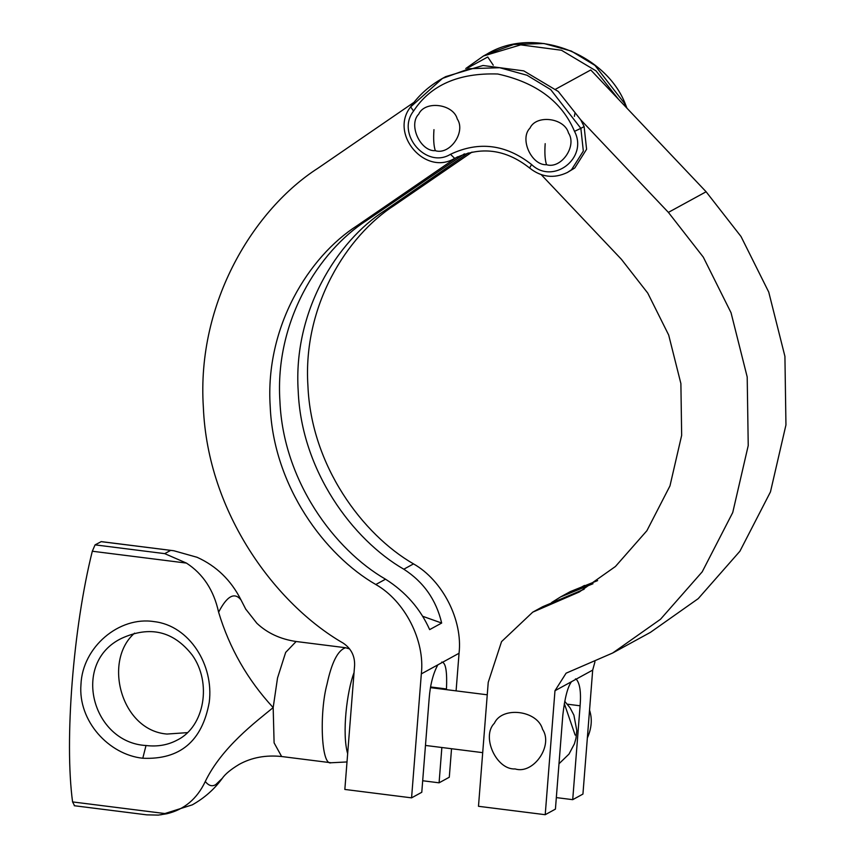 <?xml version="1.0" encoding="UTF-8"?>
<svg xmlns="http://www.w3.org/2000/svg" width="858" height="858" viewBox="0 0 858 858"><rect width="100%" height="100%" fill="white"/><g stroke="black" fill="none" stroke-linecap="round" stroke-linejoin="round"><path stroke-width="1.29" d="M134.567 633.15C102.735 660.832 121.042 730.458 166.999 734.051L187.398 732.635M441.859 747.5L439.082 782.818L422.694 780.748M439.082 782.818L449.292 777.23L451.533 748.723M414.092 102.274L317.953 168.222C254.783 208.687 196.407 301.533 203.357 407.303C207.657 513.105 275.826 604.332 343.211 643.135C351.126 648.498 354.922 655.941 354.601 665.476L344.841 789.446L411.572 797.854L421.782 792.277L429.172 698.423C430.201 684.856 433.086 673.669 437.827 664.864L442.556 662.279C445.892 663.663 447.2 672.554 446.471 688.963L446.417 689.65M472.029 152.081L394.455 205.298C346.75 235.853 302.681 305.963 307.925 385.821C311.175 465.712 362.644 534.598 413.524 563.888C442.621 580.362 462.891 620.141 459.051 653.26L456.091 690.872M574.86 113.631L574.399 116.377M546.535 164.715C561.175 169.316 577.295 146.021 568.489 133.001C564.521 117.836 536.218 114.275 529.965 128.142C519.294 138.706 531.477 165.573 546.535 164.715C544.969 160.006 544.519 153.003 545.184 143.672M435.317 150.697C449.946 155.298 466.076 131.993 457.271 118.983C453.303 103.818 424.989 100.257 418.736 114.125C408.076 124.689 420.259 151.555 435.317 150.697C433.74 145.989 433.29 138.975 433.966 129.655M468.221 152.981L384.738 210.618C337.033 241.173 292.964 311.272 298.209 391.141C301.458 471.031 352.917 539.907 403.807 569.208C423.616 581.981 436.239 599.935 441.666 623.047L429.654 629.622C420.356 608.772 405.652 591.966 385.532 579.204C334.641 549.903 283.172 481.027 279.923 401.136C274.678 321.267 318.758 251.169 366.452 220.613L464.414 153.839M411.572 797.854L421.332 673.884C425.171 640.765 404.912 600.986 375.804 584.513C324.925 555.223 273.455 486.336 270.206 406.445C264.961 326.587 309.03 256.478 356.735 225.922L457.475 156.821M541.237 174.667L621.374 259.277L647.736 293.071L668.682 335.038L680.887 383.569L681.66 435.349L669.969 485.896L646.9 530.694L615.433 566.495L579.332 591.966L532.721 612.162L501.555 641.623L488.234 682.314L478.485 806.295L545.216 814.703L555.426 809.115L562.816 715.24C564.725 698.208 567.61 687.022 571.471 681.713L576.19 679.128C579.901 683.311 581.209 692.202 580.105 705.791L572.715 799.667L582.936 794.079L589.543 710.156C592.417 718.886 591.688 728.163 587.344 737.998L589.618 709.083M572.715 799.667L556.338 797.597M515.122 768.94C496.289 770.023 481.07 736.432 494.39 723.24C502.209 705.898 537.601 710.349 542.556 729.311C553.571 745.57 533.408 774.699 515.122 768.94M571.471 681.713L554.976 690.733L566.098 673.187L612.698 652.992L650.418 632.367L698.23 598.637L739.907 551.222L770.463 491.891L785.949 424.946L784.92 356.37L768.747 292.095L741.022 236.518L706.113 191.763L590.754 69.97L555.63 89.178M551.619 602.52L560.521 596.964L593.007 583.73M560.521 596.964L570.441 591.537L597.618 580.609M584.148 589.242L542.642 606.735L532.721 612.162M584.116 126.555L586.593 149.26L574.785 167.986L567.385 172.469L571.514 169.766L583.333 151.04L580.855 128.346L584.116 126.555L580.748 119.852L668.393 212.387L703.303 257.143L731.037 312.72L747.2 376.994L748.23 445.57L732.743 512.516L702.198 571.846L660.51 619.261L612.698 652.992M554.976 690.733L545.216 814.703M575.461 678.893L576.19 679.128L592.685 670.109L594.959 661.818M589.543 710.156L592.685 670.109M574.517 131.349C561.926 101.641 536.347 82.529 497.758 74.002C458.601 72.726 430.534 85.081 413.567 111.057C395.688 133.655 426.179 169.337 450.504 154.29C478.85 140.905 505.866 144.316 531.563 164.511C553.067 185.328 588.524 157.958 574.517 131.349L580.855 128.346L550.718 89.618L527.069 75.268L499.699 67.718L469.433 68.694L442.46 78.41C429.225 85.854 418.575 95.399 410.521 107.035L442.46 78.41L445.72 76.63L483.011 65.487L523.766 70.882L558.279 91.474L580.748 119.852M467.471 68.082L487.752 56.982L493.264 65.197M618.468 99.228L595.999 70.849L561.486 50.257L520.72 44.863L483.44 56.006L465.787 68.522M441.666 623.047L422.651 616.269M441.806 662.044L442.556 662.279L459.051 653.26M354.032 672.672C346.846 691.344 341.849 733.772 347.651 753.646M347.007 761.947L331.134 762.762C321.106 766.205 319.305 712.44 327.005 684.244C331.692 662.344 337.902 650.171 345.624 647.736L349.646 648.948M74.549 805.694L72.576 801.919C64.318 740.465 73.198 627.648 92.31 551.233L95.077 544.862L164.715 553.635L186.465 563.105C203.099 573.916 213.814 590.283 218.608 612.194C229.386 648.069 247.576 679.868 273.176 707.603C256.038 721.675 221.718 747.339 205.276 781.509C197.04 798.916 184.191 809.662 166.731 813.77L158.333 815.1L146.782 814.853L74.249 805.716M95.077 544.862L101.287 541.612L173.82 550.75L100.987 541.634M245.924 609.502L241.012 599.946C231.102 580.265 216.463 566.055 197.104 557.292L173.82 550.75M142.793 758.247C179.998 759.866 202.145 741.226 209.234 702.327C214.114 665.218 189.446 625.579 154.129 621.621C119.187 616.001 82.422 647.029 80.963 684.512C77.939 720.881 108.644 754.632 142.793 758.247L146.01 745.516C92.042 742.61 70.71 662.558 121.772 638.266C150.043 625.471 173.552 631.102 192.289 655.147C212.001 682.754 204.622 726.587 177.392 739.982C167.996 745.044 157.54 746.889 146.01 745.516M626.544 107.754L625.332 104L626.962 108.205M623.798 104.858L625.107 104.14L594.98 65.412L571.321 51.062L543.951 43.511L513.685 44.498L486.711 54.215C534.523 24.946 606.08 54.408 625.332 104M410.521 107.035C389.167 134.084 425.321 176.34 454.665 158.365L450.504 154.29M529.708 167.825L531.563 164.511M410.682 106.896L413.567 111.057M356.735 225.922L366.452 220.613M375.804 584.513L385.532 579.204M567.363 704.182L580.105 705.791M584.513 585.435L574.796 590.754M556.51 600.75L546.793 606.059M706.113 191.763L668.393 212.387M384.738 210.618L394.455 205.298M403.807 569.208L413.524 563.888M421.332 673.884L437.827 664.864M430.609 686.968L446.471 688.963M575.15 735.091L564.307 703.549M245.624 608.955L256.853 623.262C267.278 633.097 280.373 639.178 296.139 641.505L285.66 652.412L277.52 678.002L273.176 707.603L274.099 742.867L281.639 756.52C265.873 754.868 251.726 757.475 239.21 764.36C230.856 769.39 225.214 774.045 222.297 778.313L215.766 784.598C212.183 786.797 208.687 785.767 205.276 781.509M166.742 813.781L72.576 801.919M164.715 553.635L170.624 550.407M218.608 612.194C227.038 595.913 234.502 591.827 241.012 599.946M92.31 551.233L186.465 563.095M454.665 158.365C480.673 145.957 505.598 149.12 529.418 167.878C541.259 177.327 553.914 178.861 567.385 172.469M483.44 56.006L486.711 54.215M558.998 763.759L569.004 754.075L574.442 743.779L575.975 738.277L576.79 730.48L573.895 715.143L570.055 707.796L564.725 701.308M482.7 752.648L425.471 745.441M487.258 694.798L430.501 687.644M222.297 778.313C214.521 789.113 204.515 797.951 192.31 804.847L160.843 814.832M296.139 641.505L345.624 647.736M281.639 756.52L331.134 762.762"/></g></svg>
